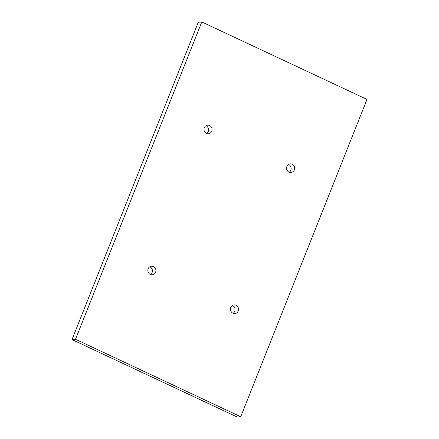 <?xml version="1.0" encoding="UTF-8"?>
<svg xmlns="http://www.w3.org/2000/svg" width="439" height="439" viewBox="0 0 439 439"><rect width="100%" height="100%" fill="white"/><g stroke="black" fill="none" stroke-linecap="round" stroke-linejoin="round"><path stroke-width="0.66" d="M201.786 21.95L198.285 22.257L72.007 339.577L75.508 339.27L240.715 416.743L366.993 99.423L201.786 21.95L75.508 339.27M240.715 416.743L237.214 417.05L72.007 339.577M209.59 125.494A4.335 4.033 -95 0 1 212.004 130.18A4.335 4.033 -95 0 1 208.393 133.78A4.335 4.033 -95 0 1 206.434 133.429A4.335 4.033 -95 0 1 204.02 128.748A4.335 4.033 -95 0 1 207.631 125.142A4.335 4.033 -95 0 1 209.59 125.494M205.918 125.73A4.335 4.033 -95 0 1 206.089 125.806A4.335 4.033 -95 0 1 208.536 129.516A4.335 4.033 -95 0 1 206.604 133.505M153.469 266.528A4.335 4.033 -95 0 1 155.878 271.209A4.335 4.033 -95 0 1 152.267 274.814A4.335 4.033 -95 0 1 150.308 274.463A4.335 4.033 -95 0 1 147.899 269.776A4.335 4.033 -95 0 1 151.51 266.177A4.335 4.033 -95 0 1 153.469 266.528M149.798 266.758A4.335 4.033 -95 0 1 149.968 266.835A4.335 4.033 -95 0 1 152.415 270.545A4.335 4.033 -95 0 1 150.478 274.534M292.193 164.23A4.335 4.033 -95 0 1 294.602 168.916A4.335 4.033 -95 0 1 290.991 172.516A4.335 4.033 -95 0 1 289.032 172.165A4.335 4.033 -95 0 1 286.623 167.478A4.335 4.033 -95 0 1 290.234 163.879A4.335 4.033 -95 0 1 292.193 164.23M288.522 164.466A4.335 4.033 -95 0 1 288.692 164.537A4.335 4.033 -95 0 1 291.139 168.252A4.335 4.033 -95 0 1 289.202 172.242M236.067 305.264A4.335 4.033 -95 0 1 238.481 309.945A4.335 4.033 -95 0 1 234.87 313.55A4.335 4.033 -95 0 1 232.911 313.194A4.335 4.033 -95 0 1 230.497 308.513A4.335 4.033 -95 0 1 234.108 304.913A4.335 4.033 -95 0 1 236.067 305.264M232.396 305.495A4.335 4.033 -95 0 1 232.566 305.571A4.335 4.033 -95 0 1 235.019 309.281A4.335 4.033 -95 0 1 233.082 313.27"/></g></svg>
